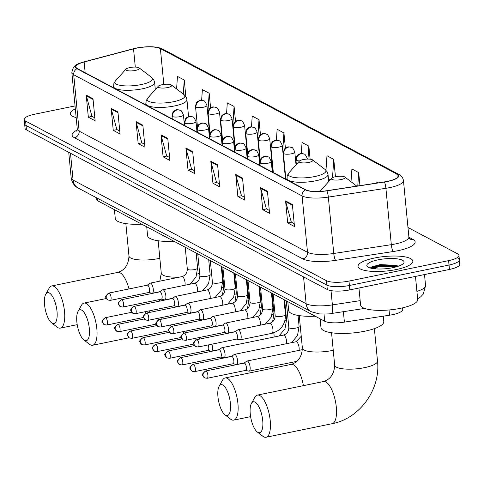 <?xml version="1.0" encoding="UTF-8"?>
<svg xmlns="http://www.w3.org/2000/svg" width="484" height="484" viewBox="0 0 484 484"><rect width="100%" height="100%" fill="white"/><g stroke="black" fill="none" stroke-linecap="round" stroke-linejoin="round"><path stroke-width="0.73" d="M402.561 307.854L402.712 309.451A17.212 4.568 174.5 0 1 389.541 315.211L344.396 322.12A17.212 4.568 174.5 0 1 324.704 321.237L97.756 200.836A17.212 4.568 174.5 0 1 96.358 199.257L96.201 197.611M377.217 267.761A22.948 6.092 -5.5 0 0 373.454 268.656M75.05 105.929L34.533 114.242A17.212 4.568 -5.5 0 0 24.2 119.5L25.047 128.308A17.212 4.568 -5.5 0 0 26.451 129.887L327.299 289.505A17.212 4.568 -5.5 0 0 349.829 289.886L449.467 269.443A17.212 4.568 -5.5 0 0 459.8 264.185L459.376 259.781A17.212 4.568 -5.5 0 0 457.979 258.208M24.623 123.904A17.212 4.568 -5.5 0 0 26.021 125.483L326.875 285.1A17.212 4.568 -5.5 0 0 349.406 285.481L449.043 265.038A17.212 4.568 -5.5 0 0 459.376 259.781A17.212 4.568 -5.5 0 1 449.043 265.038L349.406 285.481A17.212 4.568 -5.5 0 1 326.875 285.1L26.021 125.483A17.212 4.568 -5.5 0 1 24.623 123.904M75.335 108.876A27.54 7.314 -5.5 0 0 70.307 113.752A27.54 7.314 -5.5 0 0 76.176 117.588A27.54 7.314 -5.5 0 1 70.307 113.752A27.54 7.314 -5.5 0 1 75.335 108.876M374.555 257.996A27.54 7.314 -5.5 0 0 358.021 266.4A27.54 7.314 -5.5 0 0 396.305 269.534A27.54 7.314 -5.5 0 0 412.846 261.124A27.54 7.314 -5.5 0 0 374.555 257.996A27.54 7.314 -5.5 0 0 358.021 266.4A27.54 7.314 -5.5 0 0 396.305 269.534A27.54 7.314 -5.5 0 0 412.846 261.124A27.54 7.314 -5.5 0 0 374.555 257.996M136.349 48.194A18.356 4.876 174.5 0 1 160.379 48.6L396.892 174.083A18.356 4.876 174.5 0 1 398.38 175.765A18.356 4.876 174.5 0 1 384.332 181.911L326.773 190.726A18.356 4.876 174.5 0 1 305.767 189.782L77.404 68.619A18.356 4.876 174.5 0 1 75.909 66.937A18.356 4.876 174.5 0 1 84.131 61.988L133.542 48.854A18.356 4.876 174.5 0 1 136.349 48.194M136.984 47.94L136.155 48.104A18.816 4.997 -5.5 0 0 133.294 48.775L83.877 61.91A18.816 4.997 -5.5 0 0 76.98 68.71L305.344 189.867A18.816 4.997 -5.5 0 0 326.875 190.835L384.441 182.02A18.816 4.997 -5.5 0 0 397.31 173.998L160.797 48.515A18.816 4.997 -5.5 0 0 149.302 46.754A18.816 4.997 -5.5 0 0 136.984 47.94A18.816 4.997 -5.5 0 0 136.167 48.104L133.209 48.793A5.735 2.922 75.1 0 1 133.294 48.775M371.276 268.16A22.948 6.092 174.5 0 1 377.115 266.66A22.948 6.092 174.5 0 1 391.931 265.032M24.2 119.5A17.212 4.568 -5.5 0 0 25.598 121.079L326.452 280.696A17.212 4.568 -5.5 0 0 348.982 281.077L448.614 260.634A17.212 4.568 -5.5 0 0 458.953 255.377A17.212 4.568 -5.5 0 0 457.549 253.804L407.976 227.498M242.526 178.076L244.65 200.098L237.856 196.492L235.732 174.464L242.526 178.076M267.446 191.295L269.57 213.317L262.776 209.711L260.652 187.689L267.446 191.295M292.372 204.514L294.49 226.536L287.696 222.93L285.572 200.908L292.372 204.514M167.767 138.406L169.89 160.428L163.096 156.822L160.972 134.8L167.767 138.406M142.847 125.187L144.97 147.209L138.176 143.603L136.052 121.581L142.847 125.187M117.927 111.967L120.05 133.989L113.256 130.384L111.132 108.362L117.927 111.967M93.007 98.742L95.13 120.764L88.336 117.158L86.212 95.136L93.007 98.742M217.606 164.85L219.73 186.872L212.936 183.267L210.812 161.245L217.606 164.85M192.686 151.631L194.81 173.653L188.016 170.047L185.892 148.025L192.686 151.631M335.448 176.727L333.772 159.351L326.978 155.745L325.974 170.235M359.951 185.644L358.692 172.576L351.898 168.97L351.015 181.73M378.095 182.867L376.818 182.19L376.758 183.073M260.465 134.77L259.013 119.687L252.218 116.081L251.468 126.905M235.526 121.333L234.093 106.468L227.298 102.862L226.554 113.595M210.588 107.902L209.173 93.249L202.379 89.643L201.64 100.285M185.85 96.576L184.253 80.023L177.459 76.418L176.587 88.953M310.111 159.169L308.852 146.132L302.058 142.526L301.296 153.549M285.409 148.213L283.933 132.912L277.138 129.307L276.382 140.227M188.016 170.047L191.773 169.273M194.532 170.737L191.616 169.194L186.031 148.776A4.592 4.108 -62.1 0 1 185.892 148.025M212.936 183.267L216.693 182.498M219.452 183.956L216.536 182.414L210.951 161.995A4.592 4.108 -62.1 0 1 210.812 161.245M88.336 117.158L92.093 116.39M94.852 117.854L91.936 116.305L86.352 95.892A4.592 4.108 -62.1 0 1 86.212 95.136M113.256 130.384L117.013 129.609M119.772 131.073L116.856 129.53L111.272 109.112A4.592 4.108 -62.1 0 1 111.132 108.362M138.176 143.603L141.933 142.834M144.692 144.292L141.776 142.75L136.192 122.331A4.592 4.108 -62.1 0 1 136.052 121.581M163.096 156.822L166.853 156.054M169.612 157.518L166.696 155.969L161.112 135.556A4.592 4.108 -62.1 0 1 160.972 134.8M287.696 222.93L291.453 222.162M294.212 223.62L291.295 222.077L285.711 201.659A4.592 4.108 -62.1 0 1 285.572 200.908M262.776 209.711L266.533 208.937M269.292 210.401L266.375 208.858L260.791 188.439A4.592 4.108 -62.1 0 1 260.652 187.689M237.856 196.492L241.613 195.718M244.372 197.182L241.456 195.633L235.871 175.22A4.592 4.108 -62.1 0 1 235.732 174.464M283.933 132.912L282.723 150.385M283.146 154.771L283.527 154.765M259.013 119.687L257.73 138.206M258.057 141.552L258.438 141.546M234.093 106.468L232.737 126.022M232.961 128.333L233.342 128.327M209.173 93.249L207.751 113.837M207.872 115.113L208.253 115.107M184.253 80.023L183.285 94.053M308.852 146.132L307.957 159.067M330.058 180.06L328.473 179.219M333.772 159.351L332.508 177.67M358.692 172.576L357.767 185.977M52.242 323.251A15.778 5.675 -101.6 0 0 57.015 311.418A15.778 5.675 -101.6 0 0 49.326 292.971A15.778 5.675 -101.6 0 0 45.72 294.29A15.778 5.675 -101.6 0 0 45.23 309.252A15.778 5.675 -101.6 0 0 51.57 322.81A15.778 5.675 -101.6 0 0 52.242 323.251M45.72 294.29L49.12 288.186A21.514 7.738 78.4 0 1 51.703 285.959A21.514 7.738 78.4 0 1 54.039 286.389A21.514 7.738 78.4 0 1 64.148 308.526A21.514 7.738 78.4 0 1 60.355 328.11A21.514 7.738 78.4 0 1 58.02 327.68A21.514 7.738 78.4 0 1 57.1 327.081L51.57 322.81M135.296 70.446A6.885 1.827 -5.5 0 0 139.114 67.869A6.885 1.827 -5.5 0 0 129.857 67.566A6.885 1.827 -5.5 0 0 125.937 69.139A6.885 1.827 -5.5 0 0 128.115 70.797A6.885 1.827 -5.5 0 0 135.296 70.446M114.418 209.675L115.271 218.478A31.551 8.379 -5.5 0 0 141.806 224.201M84.549 340.391A15.778 5.675 -101.6 0 0 89.322 328.557A15.778 5.675 -101.6 0 0 81.633 310.111A15.778 5.675 -101.6 0 0 78.021 311.43A15.778 5.675 -101.6 0 0 77.531 326.391A15.778 5.675 -101.6 0 0 83.877 339.95A15.778 5.675 -101.6 0 0 84.549 340.391M78.021 311.43L81.427 305.325A21.514 7.738 78.4 0 1 84.01 303.099A21.514 7.738 78.4 0 1 86.346 303.529A21.514 7.738 78.4 0 1 96.455 325.665A21.514 7.738 78.4 0 1 92.656 345.249A21.514 7.738 78.4 0 1 90.32 344.82A21.514 7.738 78.4 0 1 89.401 344.221L83.877 339.95M167.597 87.586A6.885 1.827 -5.5 0 0 171.421 85.009A6.885 1.827 -5.5 0 0 162.164 84.706A6.885 1.827 -5.5 0 0 158.244 86.279A6.885 1.827 -5.5 0 0 160.422 87.937A6.885 1.827 -5.5 0 0 167.597 87.586M146.725 226.814L147.572 235.617A31.551 8.379 -5.5 0 0 174.113 241.341M225.641 415.248A15.778 5.675 -101.6 0 0 230.414 403.414A15.778 5.675 -101.6 0 0 222.725 384.968A15.778 5.675 -101.6 0 0 219.113 386.286A15.778 5.675 -101.6 0 0 218.623 401.248A15.778 5.675 -101.6 0 0 224.969 414.806A15.778 5.675 -101.6 0 0 225.641 415.248M219.113 386.286L222.519 380.182A21.514 7.738 78.4 0 1 225.102 377.956A21.514 7.738 78.4 0 1 227.438 378.385A21.514 7.738 78.4 0 1 237.547 400.522A21.514 7.738 78.4 0 1 233.748 420.106A21.514 7.738 78.4 0 1 231.412 419.676A21.514 7.738 78.4 0 1 230.499 419.077L224.969 414.806M308.689 162.449A6.885 1.827 -5.5 0 0 312.513 159.865A6.885 1.827 -5.5 0 0 303.256 159.563A6.885 1.827 -5.5 0 0 299.336 161.136A6.885 1.827 -5.5 0 0 301.514 162.799A6.885 1.827 -5.5 0 0 308.689 162.449M287.817 301.671L288.664 310.474A31.551 8.379 -5.5 0 0 315.205 316.197M257.948 432.387A15.778 5.675 -101.6 0 0 262.721 420.554A15.778 5.675 -101.6 0 0 255.032 402.107A15.778 5.675 -101.6 0 0 251.42 403.426A15.778 5.675 -101.6 0 0 250.93 418.388A15.778 5.675 -101.6 0 0 257.27 431.946A15.778 5.675 -101.6 0 0 257.948 432.387M251.42 403.426L254.82 397.322A21.514 7.738 78.4 0 1 257.409 395.095A21.514 7.738 78.4 0 1 259.745 395.525A21.514 7.738 78.4 0 1 269.854 417.662A21.514 7.738 78.4 0 1 266.055 437.246A21.514 7.738 78.4 0 1 263.719 436.816A21.514 7.738 78.4 0 1 262.8 436.217L257.27 431.946M340.996 179.588A6.885 1.827 -5.5 0 0 344.82 177.005A6.885 1.827 -5.5 0 0 335.557 176.702A6.885 1.827 -5.5 0 0 331.643 178.275A6.885 1.827 -5.5 0 0 333.821 179.939A6.885 1.827 -5.5 0 0 340.996 179.588M320.124 318.811L320.971 327.614A31.551 8.379 -5.5 0 0 364.839 331.201A31.551 8.379 -5.5 0 0 383.788 321.564L383.267 316.173M149.483 312.44A5.161 1.857 -101.6 0 0 149.078 310.903M145.847 313.251A3.727 1.343 -101.6 0 0 145.388 311.66M162.037 319.095A5.161 1.857 -101.6 0 0 161.626 317.564M158.395 319.912A3.727 1.343 -101.6 0 0 157.941 318.321M174.585 325.756A5.161 1.857 -101.6 0 0 174.179 324.219M170.949 326.573A3.727 1.343 -101.6 0 0 170.489 324.976M187.139 332.417A5.161 1.857 -101.6 0 0 186.727 330.881M183.496 333.228A3.727 1.343 -101.6 0 0 183.043 331.637M199.686 339.072A5.161 1.857 -101.6 0 0 199.281 337.536M196.05 339.889A3.727 1.343 -101.6 0 0 195.59 338.298M210.897 351.069A5.161 1.857 -101.6 0 0 211.151 351.166A5.161 1.857 -101.6 0 0 211.46 351.172A5.161 1.857 -101.6 0 0 212.458 347.197A5.161 1.857 -101.6 0 0 211.829 344.197M207.805 350.41A3.727 1.343 -101.6 0 0 208.023 350.416A3.727 1.343 -101.6 0 0 208.749 347.542A3.727 1.343 -101.6 0 0 208.144 344.953M223.451 357.73A5.161 1.857 -101.6 0 0 223.705 357.827A5.161 1.857 -101.6 0 0 224.007 357.833A5.161 1.857 -101.6 0 0 225.012 353.858A5.161 1.857 -101.6 0 0 222.495 347.821A5.161 1.857 -101.6 0 0 221.932 347.718A5.161 1.857 -101.6 0 0 221.654 347.845L218.968 349.787M220.353 357.071A3.727 1.343 -101.6 0 0 220.577 357.071A3.727 1.343 -101.6 0 0 221.297 354.203A3.727 1.343 -101.6 0 0 219.482 349.841A3.727 1.343 -101.6 0 0 219.077 349.769L180.586 357.664C175.438 362.147 177.265 361.046 179.588 364.609A3.727 3.334 117.9 0 1 177.924 362.014A3.727 3.334 -62.1 0 1 180.992 357.736A3.727 1.343 -101.6 0 0 180.586 357.664M235.998 364.385A5.161 1.857 -101.6 0 0 236.252 364.488A5.161 1.857 -101.6 0 0 236.561 364.494A5.161 1.857 -101.6 0 0 237.559 360.513A5.161 1.857 -101.6 0 0 235.049 354.476A5.161 1.857 -101.6 0 0 234.486 354.373A5.161 1.857 -101.6 0 0 234.208 354.5L231.521 356.448M232.907 363.726A3.727 1.343 -101.6 0 0 233.125 363.732A3.727 1.343 -101.6 0 0 233.851 360.858A3.727 1.343 -101.6 0 0 232.03 356.502A3.727 1.343 -101.6 0 0 231.63 356.424L193.134 364.325C187.986 368.808 189.819 367.701 192.136 371.27A3.727 3.334 117.9 0 1 190.478 368.675A3.727 3.334 -62.1 0 1 193.539 364.398A3.727 1.343 -101.6 0 0 193.134 364.325M248.552 371.046A5.161 1.857 -101.6 0 0 248.806 371.143A5.161 1.857 -101.6 0 0 249.109 371.149A5.161 1.857 -101.6 0 0 250.113 367.174A5.161 1.857 -101.6 0 0 247.596 361.137A5.161 1.857 -101.6 0 0 247.034 361.034A5.161 1.857 -101.6 0 0 246.755 361.161L244.069 363.109M245.455 370.387A3.727 1.343 -101.6 0 0 245.678 370.393A3.727 1.343 -101.6 0 0 246.398 367.519A3.727 1.343 -101.6 0 0 244.583 363.157A3.727 1.343 -101.6 0 0 244.178 363.085L205.688 370.98C200.539 375.463 202.366 374.362 204.69 377.925A3.727 3.334 117.9 0 1 203.026 375.336A3.727 3.334 -62.1 0 1 206.093 371.059A3.727 1.343 -101.6 0 0 205.688 370.98M148.745 292.505L151.982 293.237A5.161 1.857 -101.6 0 0 152.291 293.243A5.161 1.857 -101.6 0 0 153.289 289.263A5.161 1.857 -101.6 0 0 150.215 283.128A5.161 1.857 -101.6 0 0 149.937 283.249L147.251 285.197M148.636 292.475A3.727 1.343 -101.6 0 0 148.854 292.481A3.727 1.343 -101.6 0 0 149.58 289.607A3.727 1.343 -101.6 0 0 147.759 285.251A3.727 1.343 -101.6 0 0 147.354 285.173L108.864 293.074C103.715 297.557 105.542 296.456 107.865 300.019A3.727 3.334 117.9 0 1 106.208 297.424A3.727 3.334 -62.1 0 1 109.269 293.147A3.727 1.343 -101.6 0 0 108.864 293.074M161.299 299.16L164.536 299.892A5.161 1.857 -101.6 0 0 164.838 299.899A5.161 1.857 -101.6 0 0 165.843 295.924A5.161 1.857 -101.6 0 0 162.763 289.783A5.161 1.857 -101.6 0 0 162.485 289.91L159.799 291.858M161.184 299.136A3.727 1.343 -101.6 0 0 161.402 299.142A3.727 1.343 -101.6 0 0 162.128 296.268A3.727 1.343 -101.6 0 0 160.313 291.906A3.727 1.343 -101.6 0 0 159.908 291.834L121.417 299.729C116.263 304.212 118.096 303.111 120.419 306.681A3.727 3.334 117.9 0 1 118.755 304.085A3.727 3.334 -62.1 0 1 121.817 299.808A3.727 1.343 -101.6 0 0 121.417 299.729M173.847 305.821L177.083 306.553A5.161 1.857 -101.6 0 0 177.392 306.56A5.161 1.857 -101.6 0 0 178.39 302.585A5.161 1.857 -101.6 0 0 175.317 296.444A5.161 1.857 -101.6 0 0 175.039 296.571L172.352 298.513M173.732 305.797A3.727 1.343 -101.6 0 0 173.956 305.797A3.727 1.343 -101.6 0 0 174.676 302.93A3.727 1.343 -101.6 0 0 172.861 298.567A3.727 1.343 -101.6 0 0 172.455 298.495L133.965 306.39C128.817 310.873 130.644 309.772 132.967 313.336A3.727 3.334 117.9 0 1 131.309 310.74A3.727 3.334 -62.1 0 1 134.37 306.463A3.727 1.343 -101.6 0 0 133.965 306.39M186.401 312.483L189.637 313.215A5.161 1.857 -101.6 0 0 189.94 313.215A5.161 1.857 -101.6 0 0 190.944 309.24A5.161 1.857 -101.6 0 0 187.865 303.099A5.161 1.857 -101.6 0 0 187.586 303.226L184.9 305.174M186.286 312.452A3.727 1.343 -101.6 0 0 186.503 312.458A3.727 1.343 -101.6 0 0 187.229 309.585A3.727 1.343 -101.6 0 0 185.414 305.229A3.727 1.343 -101.6 0 0 185.009 305.15L146.519 313.051C141.364 317.534 143.197 316.427 145.521 319.997A3.727 3.334 117.9 0 1 143.857 317.401A3.727 3.334 -62.1 0 1 146.918 313.124A3.727 1.343 -101.6 0 0 146.519 313.051M198.948 319.137L202.185 319.87A5.161 1.857 -101.6 0 0 202.493 319.876A5.161 1.857 -101.6 0 0 203.492 315.901A5.161 1.857 -101.6 0 0 200.418 309.76A5.161 1.857 -101.6 0 0 200.14 309.887L197.454 311.835M198.833 319.113A3.727 1.343 -101.6 0 0 199.057 319.119A3.727 1.343 -101.6 0 0 199.777 316.246A3.727 1.343 -101.6 0 0 197.962 311.884A3.727 1.343 -101.6 0 0 197.557 311.811L159.067 319.706C153.918 324.189 155.745 323.088 158.068 326.652A3.727 3.334 117.9 0 1 156.405 324.062A3.727 3.334 -62.1 0 1 159.472 319.779A3.727 1.343 -101.6 0 0 159.067 319.706M211.502 325.799L214.739 326.531A5.161 1.857 -101.6 0 0 215.041 326.537A5.161 1.857 -101.6 0 0 216.046 322.562A5.161 1.857 -101.6 0 0 212.966 316.421A5.161 1.857 -101.6 0 0 212.688 316.542L210.002 318.49M211.387 325.774A3.727 1.343 -101.6 0 0 211.605 325.774A3.727 1.343 -101.6 0 0 212.331 322.907A3.727 1.343 -101.6 0 0 210.516 318.545A3.727 1.343 -101.6 0 0 210.11 318.472L171.62 326.367C166.466 330.85 168.299 329.749 170.622 333.313A3.727 3.334 117.9 0 1 168.958 330.717A3.727 3.334 -62.1 0 1 172.02 326.44A3.727 1.343 -101.6 0 0 171.62 326.367M224.05 332.454L227.286 333.186A5.161 1.857 -101.6 0 0 227.595 333.192A5.161 1.857 -101.6 0 0 228.593 329.217A5.161 1.857 -101.6 0 0 225.52 323.076A5.161 1.857 -101.6 0 0 225.242 323.203L222.555 325.151M223.935 332.429A3.727 1.343 -101.6 0 0 224.159 332.435A3.727 1.343 -101.6 0 0 224.878 329.562A3.727 1.343 -101.6 0 0 223.063 325.206A3.727 1.343 -101.6 0 0 222.658 325.127L184.168 333.022C179.019 337.511 180.847 336.404 183.17 339.974A3.727 3.334 117.9 0 1 181.506 337.378A3.727 3.334 -62.1 0 1 184.573 333.101A3.727 1.343 -101.6 0 0 184.168 333.022M236.603 339.115L239.84 339.847A5.161 1.857 -101.6 0 0 240.143 339.853A5.161 1.857 -101.6 0 0 241.147 335.878A5.161 1.857 -101.6 0 0 238.067 329.737A5.161 1.857 -101.6 0 0 237.789 329.864L235.103 331.806M236.488 339.09A3.727 1.343 -101.6 0 0 236.706 339.09A3.727 1.343 -101.6 0 0 237.432 336.223A3.727 1.343 -101.6 0 0 235.617 331.861A3.727 1.343 -101.6 0 0 235.212 331.788L196.716 339.683C191.567 344.166 193.4 343.065 195.718 346.629A3.727 3.334 117.9 0 1 194.06 344.033A3.727 3.334 -62.1 0 1 197.121 339.756A3.727 1.343 -101.6 0 0 196.716 339.683M358.953 288.01L360.592 305.053A28.683 7.617 -5.5 0 0 400.468 308.314A28.683 7.617 -5.5 0 0 417.698 299.554L415.466 276.418M378.046 259.841A18.701 4.967 -5.5 0 0 367.665 266.847A18.701 4.967 -5.5 0 0 392.82 267.682A18.701 4.967 -5.5 0 0 403.462 263.399A18.701 4.967 -5.5 0 0 397.546 258.892A18.701 4.967 -5.5 0 0 378.046 259.841M396.614 265.377L380.025 264.597L371.416 267.011L370.369 268.045M371.113 268.233L379.335 266.254L397.055 266.617M370.823 267.452L379.25 265.377L396.087 265.571L397.806 265.946M97.514 198.313L97.756 200.836M324.014 314.11L324.704 321.237M343.386 311.678L344.396 322.12M389.033 309.96L389.541 315.211M26.451 129.887L25.598 121.079M449.467 269.443L448.614 260.634M349.829 289.886L348.982 281.077M327.299 289.505L326.452 280.696M78.184 188.052A11.477 10.261 -62.1 0 1 73.072 180.066L306.13 303.716A22.948 6.092 -5.5 0 0 332.387 304.896A11.477 2.281 81.3 0 1 331.479 313.499C330.578 313.953 326.5 314.092 319.24 313.91L311.236 311.702L78.184 188.052C77.029 187.538 72.382 185.051 71.202 177.967A22.948 6.092 -5.5 0 0 73.072 180.066L70.489 153.253M416.906 291.368A22.948 6.092 -5.5 0 0 425.569 285.639L424.504 274.561M360.169 300.643L332.387 304.896L331.014 290.624M311.236 311.702A11.477 10.261 -62.1 0 1 306.13 303.716L303.547 276.902M160.379 48.6L163.828 84.428M408.926 237.263L412.798 239.314A5.735 5.13 -62.1 0 1 409.754 238.969M412.798 239.314A28.683 7.617 174.5 0 1 397.902 250.706A28.683 7.617 174.5 0 1 393.177 251.547L335.618 260.356A28.683 7.617 174.5 0 1 302.796 258.886L74.427 137.722A28.683 7.617 174.5 0 1 77.234 130.057M384.441 182.02A5.735 1.143 81.3 0 1 385.899 188.294L391.326 244.668A22.948 6.092 -5.5 0 0 395.107 243.996A22.948 6.092 -5.5 0 0 408.889 236.991L409.579 238.878M133.124 48.817A5.735 2.922 75.1 0 1 133.209 48.793L83.793 61.928A5.735 2.922 75.1 0 1 83.877 61.91M305.344 189.867A5.735 5.13 117.9 0 0 302.077 195.929L73.713 74.766A5.735 5.13 -62.1 0 1 76.98 68.71M326.875 190.835A5.735 1.143 81.3 0 1 328.34 197.103A22.948 6.092 174.5 0 1 302.077 195.929L307.509 252.303A22.948 6.092 -5.5 0 0 333.766 253.483L391.326 244.668A5.735 1.143 -98.7 0 0 393.177 251.547M83.702 61.958A5.735 2.922 75.1 0 1 83.793 61.928C79.388 64.015 73.441 62.98 71.85 72.66L77.277 129.04A22.948 6.092 -5.5 0 0 79.146 131.146L307.509 252.303A5.735 5.13 -62.1 0 1 302.796 258.886M74.427 137.722A5.735 5.13 -62.1 0 0 79.146 131.146L73.713 74.766A22.948 6.092 174.5 0 1 71.85 72.66M397.31 173.998A5.735 5.13 -62.1 0 1 399.04 174.518C401.454 175.662 402.93 177.688 403.462 180.611A22.948 6.092 174.5 0 1 385.899 188.294L328.34 197.103L333.766 253.483A5.735 1.143 -98.7 0 0 335.618 260.356M149.302 46.754C154.868 46.682 159.272 47.444 162.527 49.035A5.735 5.13 117.9 0 0 160.797 48.515M396.892 174.083L397.237 177.707M285.324 173.405L284.919 173.187M272.77 166.744L272.371 166.532M260.192 160.071L259.817 159.871M247.645 153.41L247.27 153.21M235.091 146.755L234.716 146.555M222.543 140.094L222.168 139.894M209.989 133.433L209.614 133.239M197.442 126.778L196.431 126.239M133.542 48.854L135.296 67.076M84.131 61.988L85.166 72.739M192.759 152.345L186.031 148.776M167.839 139.126L161.112 135.556M142.919 125.9L136.192 122.331M117.999 112.681L111.272 109.112M93.079 99.462L86.352 95.892M217.679 165.564L210.951 161.995M242.599 178.79L235.871 175.22M267.519 192.009L260.791 188.439M292.439 205.228L285.711 201.659M128.992 288.942A21.514 7.738 -101.6 0 0 120.117 272.837A21.514 7.738 -101.6 0 0 117.781 272.407C124.763 270.253 128.49 264.802 128.974 256.054A21.514 5.711 174.5 0 0 130.722 258.026A21.514 5.711 174.5 0 0 158.885 258.498A21.514 5.711 174.5 0 0 159.841 258.293M113.643 87.846L113.807 83.738L115.404 80.973A18.973 5.04 -5.5 0 0 121.405 85.547A18.973 5.04 -5.5 0 0 141.183 84.585A18.973 5.04 -5.5 0 0 151.716 77.476L139.114 67.869M113.51 86.479A20.655 5.487 -5.5 0 0 142.223 88.826A20.655 5.487 -5.5 0 0 154.626 82.522L153.809 79.884L151.716 77.476M179.667 277.084A21.514 5.711 174.5 0 1 163.029 275.166A21.514 5.711 174.5 0 1 161.275 273.194L159.811 281.156M159.75 301.102A21.514 7.738 -101.6 0 0 159.169 299.596M199.626 273.133A21.514 5.711 174.5 0 1 197.085 274.095M145.944 104.986L146.107 100.878L147.711 98.113A18.973 5.04 -5.5 0 0 153.706 102.687A18.973 5.04 -5.5 0 0 173.49 101.725A18.973 5.04 -5.5 0 0 184.017 94.616L171.421 85.009M145.817 103.618A20.655 5.487 -5.5 0 0 174.53 105.966A20.655 5.487 -5.5 0 0 186.933 99.662L186.116 97.024L184.017 94.616M303.407 385.663A21.514 7.738 -101.6 0 0 293.516 364.833A21.514 7.738 -101.6 0 0 291.18 364.404C298.156 362.25 301.889 356.799 302.373 348.05A21.514 5.711 174.5 0 0 304.121 350.023A21.514 5.711 174.5 0 0 332.278 350.495A21.514 5.711 174.5 0 0 333.24 350.295M287.036 179.842L287.2 175.734L288.803 172.969A18.973 5.04 -5.5 0 0 294.798 177.549A18.973 5.04 -5.5 0 0 314.582 176.581A18.973 5.04 -5.5 0 0 325.109 169.473L312.513 159.865M286.909 178.475A20.655 5.487 -5.5 0 0 315.622 180.822A20.655 5.487 -5.5 0 0 328.025 174.518L327.208 171.881L325.109 169.473M325.817 381.973A21.514 7.738 -101.6 0 0 323.481 381.543C330.463 379.389 334.196 373.938 334.674 365.19A21.514 5.711 174.5 0 0 336.422 367.162A21.514 5.711 174.5 0 0 364.585 367.634A21.514 5.711 174.5 0 0 377.502 361.07C380.787 389.257 359.763 418.587 332.133 423.694A21.514 7.738 -101.6 0 0 335.926 404.11A21.514 7.738 -101.6 0 0 325.817 381.973M320.16 191.404L321.11 190.109A18.973 5.04 -5.5 0 0 320.505 191.386M197.46 126.717L195.518 106.559C196.335 100.938 197.902 101.791 197.781 101.428L199.674 100.484C200.001 100.067 201.411 100.218 203.921 100.938A5.735 5.13 117.9 0 0 200.703 100.503A5.735 5.13 -62.1 0 0 195.99 107.085A5.735 1.525 -5.5 0 0 203.498 107.212A5.735 1.525 -5.5 0 0 206.94 105.458L209.729 134.395M195.518 106.559A5.735 1.525 -5.5 0 0 195.99 107.085M105.687 317.782A3.727 1.343 -101.6 0 0 105.282 317.71C100.134 322.193 101.961 321.092 104.284 324.655A3.727 3.334 117.9 0 1 102.62 322.066A3.727 3.334 -62.1 0 1 105.687 317.782A3.727 1.343 -101.6 0 1 107.442 321.624A3.727 1.343 -101.6 0 1 106.782 325.018L143.615 317.462M222.096 287.75A5.161 1.373 -5.5 0 0 223.802 286.534L221.89 266.69M210.014 133.378L208.072 113.214C208.888 107.593 210.455 108.446 210.328 108.083L212.228 107.145C212.549 106.722 213.964 106.873 216.469 107.599A5.735 5.13 117.9 0 0 213.25 107.164A5.735 5.13 -62.1 0 0 208.537 113.74A5.735 1.525 -5.5 0 0 216.046 113.867A5.735 1.525 -5.5 0 0 219.494 112.119L222.277 141.056M208.072 113.214A5.735 1.525 -5.5 0 0 208.537 113.74M118.235 324.443A3.727 1.343 -101.6 0 0 117.83 324.371C112.681 328.854 114.514 327.753 116.832 331.316A3.727 3.334 117.9 0 1 115.174 328.721A3.727 3.334 -62.1 0 1 118.235 324.443A3.727 1.343 -101.6 0 1 119.99 328.279A3.727 1.343 -101.6 0 1 119.33 331.673L156.163 324.117M234.643 294.405A5.161 1.373 -5.5 0 0 236.349 293.195L234.444 273.351M222.561 140.039L220.619 119.875C221.436 114.254 223.003 115.107 222.882 114.744L224.776 113.8C225.102 113.383 226.512 113.534 229.023 114.254A5.735 5.13 117.9 0 0 225.804 113.819A5.735 5.13 -62.1 0 0 221.085 120.401A5.735 1.525 -5.5 0 0 228.599 120.528A5.735 1.525 -5.5 0 0 232.042 118.774L234.831 147.711M220.619 119.875A5.735 1.525 -5.5 0 0 221.085 120.401M130.789 331.104A3.727 1.343 -101.6 0 0 130.384 331.026C125.235 335.515 127.062 334.408 129.385 337.977A3.727 3.334 117.9 0 1 127.722 335.382A3.727 3.334 -62.1 0 1 130.789 331.104A3.727 1.343 -101.6 0 1 132.537 334.94A3.727 1.343 -101.6 0 1 131.884 338.334L168.716 330.778M247.197 301.066A5.161 1.373 -5.5 0 0 248.903 299.85L246.991 280.012M235.115 146.694L233.173 126.536C233.99 120.915 235.557 121.762 235.43 121.399L237.329 120.462C237.65 120.044 239.066 120.195 241.57 120.915A5.735 5.13 117.9 0 0 238.352 120.48A5.735 5.13 -62.1 0 0 233.639 127.062A5.735 1.525 -5.5 0 0 241.147 127.183A5.735 1.525 -5.5 0 0 244.595 125.435L247.378 154.372M233.173 126.536A5.735 1.525 -5.5 0 0 233.639 127.062M143.337 337.759A3.727 1.343 -101.6 0 0 142.931 337.687C137.783 342.17 139.616 341.069 141.933 344.632A3.727 3.334 117.9 0 1 140.275 342.037A3.727 3.334 -62.1 0 1 143.337 337.759A3.727 1.343 -101.6 0 1 145.091 341.601A3.727 1.343 -101.6 0 1 144.432 344.995L181.264 337.439M259.745 307.721A5.161 1.373 -5.5 0 0 261.451 306.511L259.545 286.667M247.663 153.355L245.721 133.191C246.537 127.57 248.104 128.423 247.983 128.06L249.877 127.123C250.204 126.699 251.613 126.85 254.124 127.576A5.735 5.13 117.9 0 0 250.906 127.135A5.735 5.13 -62.1 0 0 246.187 133.717A5.735 1.525 -5.5 0 0 253.701 133.844A5.735 1.525 -5.5 0 0 257.143 132.096L259.932 161.033M245.721 133.191A5.735 1.525 -5.5 0 0 246.187 133.717M155.89 344.42A3.727 1.343 -101.6 0 0 155.485 344.348C150.336 348.831 152.164 347.73 154.487 351.293A3.727 3.334 117.9 0 1 152.823 348.698A3.727 3.334 -62.1 0 1 155.89 344.42A3.727 1.343 -101.6 0 1 157.639 348.256A3.727 1.343 -101.6 0 1 156.985 351.65L193.818 344.094M272.298 314.382A5.161 1.373 -5.5 0 0 274.004 313.172L272.093 293.328M260.217 160.01L258.274 139.852C259.091 134.231 260.658 135.084 260.531 134.721L262.431 133.778C262.752 133.36 264.167 133.511 266.672 134.231A5.735 5.13 117.9 0 0 263.453 133.796A5.735 5.13 -62.1 0 0 258.74 140.378A5.735 1.525 -5.5 0 0 266.248 140.505A5.735 1.525 -5.5 0 0 269.697 138.751L272.928 172.358M258.274 139.852A5.735 1.525 -5.5 0 0 258.74 140.378M168.438 351.081A3.727 1.343 -101.6 0 0 168.033 351.003C162.884 355.486 164.717 354.385 167.034 357.954A3.727 3.334 117.9 0 1 165.377 355.359A3.727 3.334 -62.1 0 1 168.438 351.081A3.727 1.343 -101.6 0 1 170.193 354.917A3.727 1.343 -101.6 0 1 169.533 358.311L208.023 350.416M284.846 321.043A5.161 1.373 -5.5 0 0 286.552 319.827L284.64 299.989M273.968 337.046A5.161 1.857 -101.6 0 0 273.744 332.841M273.333 172.576L270.822 146.513C271.639 140.892 273.206 141.739 273.085 141.376L274.979 140.439C275.299 140.021 276.715 140.172 279.226 140.892A5.735 5.13 117.9 0 0 276.007 140.457A5.735 5.13 -62.1 0 0 271.288 147.033A5.735 1.525 -5.5 0 0 278.802 147.16A5.735 1.525 -5.5 0 0 282.245 145.412L285.481 179.019M270.822 146.513A5.735 1.525 -5.5 0 0 271.288 147.033M286.262 300.842L288.827 327.474A5.161 1.373 -5.5 0 0 289.129 327.88A5.161 1.373 -5.5 0 0 296.002 328.061A5.161 1.373 -5.5 0 0 299.106 326.488L298.041 315.423M286.516 343.7A5.161 1.857 -101.6 0 0 286.092 338.697A5.161 1.857 -101.6 0 0 284.06 335.188A5.161 1.857 -101.6 0 0 283.933 335.134A5.161 1.857 -101.6 0 0 283.497 335.085L221.932 347.718M220.577 357.071L182.087 364.972A3.727 1.343 -101.6 0 0 182.74 361.572A3.727 1.343 -101.6 0 0 180.992 357.736M285.887 179.231L283.376 153.168C284.193 147.547 285.76 148.4 285.633 148.037L287.532 147.1C287.853 146.676 289.269 146.827 291.773 147.553A5.735 5.13 117.9 0 0 288.555 147.112A5.735 5.13 -62.1 0 0 283.842 153.694A5.735 1.525 -5.5 0 0 291.35 153.821A5.735 1.525 -5.5 0 0 294.798 152.067L296.026 164.856M283.376 153.168A5.735 1.525 -5.5 0 0 283.842 153.694M299.07 350.362A5.161 1.857 -101.6 0 0 298.64 345.358A5.161 1.857 -101.6 0 0 296.613 341.849A5.161 1.857 -101.6 0 0 296.486 341.789A5.161 1.857 -101.6 0 0 296.051 341.746L234.486 354.373M233.125 363.732L194.635 371.627A3.727 1.343 -101.6 0 0 195.294 368.233A3.727 1.343 -101.6 0 0 193.539 364.398M296.371 164.469L295.924 159.829C296.74 154.208 298.307 155.061 298.18 154.698L300.08 153.755C300.401 153.337 301.816 153.488 304.327 154.208A5.735 5.13 117.9 0 0 301.108 153.773A5.735 5.13 -62.1 0 0 296.389 160.355A5.735 1.525 -5.5 0 0 299.608 160.888M295.924 159.829A5.735 1.525 -5.5 0 0 296.389 160.355M307.231 159.085A5.735 1.525 -5.5 0 0 307.346 158.728L307.382 159.079M245.678 370.393L207.188 378.288A3.727 1.343 -101.6 0 0 207.842 374.894A3.727 1.343 -101.6 0 0 206.093 371.059M172.298 118.967L172.008 115.997C172.824 110.376 174.391 111.229 174.27 110.866L176.164 109.922C176.491 109.505 177.9 109.656 180.411 110.382A5.735 5.13 117.9 0 0 177.192 109.941A5.735 5.13 -62.1 0 0 172.473 116.523A5.735 1.525 -5.5 0 0 179.987 116.65A5.735 1.525 -5.5 0 0 183.43 114.896L184.44 125.41M172.008 115.997A5.735 1.525 -5.5 0 0 172.473 116.523M185.221 247.239L187.32 268.995A5.161 1.373 -5.5 0 0 187.617 269.4A5.161 1.373 -5.5 0 0 194.495 269.582A5.161 1.373 -5.5 0 0 197.599 268.009L196.153 253.041M185.009 285.221A5.161 1.857 -101.6 0 0 185.069 282.747A5.161 1.857 -101.6 0 0 182.426 276.648A5.161 1.857 -101.6 0 0 181.99 276.606L150.215 283.128M148.854 292.481L110.364 300.376A3.727 1.343 -101.6 0 0 111.024 296.982A3.727 1.343 -101.6 0 0 109.269 293.147M184.846 125.628L184.561 122.658C185.378 117.037 186.945 117.89 186.818 117.527L188.718 116.583C189.038 116.166 190.454 116.317 192.959 117.037A5.735 5.13 117.9 0 0 189.74 116.602A5.735 5.13 -62.1 0 0 185.027 123.184A5.735 1.525 -5.5 0 0 192.535 123.311A5.735 1.525 -5.5 0 0 195.984 121.557L196.994 132.072M184.561 122.658A5.735 1.525 -5.5 0 0 185.027 123.184M197.774 253.894L199.868 275.656A5.161 1.373 -5.5 0 0 200.17 276.055A5.161 1.373 -5.5 0 0 207.049 276.243A5.161 1.373 -5.5 0 0 210.147 274.664L208.707 259.696M197.563 291.882A5.161 1.857 -101.6 0 0 197.617 289.402A5.161 1.857 -101.6 0 0 194.973 283.309A5.161 1.857 -101.6 0 0 194.544 283.267L162.763 289.783M161.402 299.142L122.912 307.037A3.727 1.343 -101.6 0 0 123.571 303.643A3.727 1.343 -101.6 0 0 121.817 299.808M197.399 132.283L197.109 129.313C197.926 123.692 199.493 124.545 199.372 124.182L201.265 123.245C201.586 122.821 203.002 122.972 205.512 123.698A5.735 5.13 117.9 0 0 202.294 123.257A5.735 5.13 -62.1 0 0 197.575 129.839A5.735 1.525 -5.5 0 0 205.089 129.966A5.735 1.525 -5.5 0 0 208.531 128.218L209.542 138.733M197.109 129.313A5.735 1.525 -5.5 0 0 197.575 129.839M210.322 260.555L212.422 282.311A5.161 1.373 -5.5 0 0 212.718 282.716A5.161 1.373 -5.5 0 0 219.597 282.898A5.161 1.373 -5.5 0 0 222.701 281.325L221.255 266.357M210.11 298.537A5.161 1.857 -101.6 0 0 210.171 296.063A5.161 1.857 -101.6 0 0 207.527 289.97A5.161 1.857 -101.6 0 0 207.091 289.922L175.317 296.444M173.956 305.797L135.466 313.699A3.727 1.343 -101.6 0 0 136.125 310.298A3.727 1.343 -101.6 0 0 134.37 306.463M209.947 138.944L209.663 135.974C210.479 130.353 212.046 131.206 211.919 130.843L213.819 129.9C214.14 129.482 215.555 129.633 218.06 130.353A5.735 5.13 117.9 0 0 214.842 129.918A5.735 5.13 -62.1 0 0 210.129 136.5A5.735 1.525 -5.5 0 0 217.637 136.627A5.735 1.525 -5.5 0 0 221.085 134.873L222.096 145.388M209.663 135.974A5.735 1.525 -5.5 0 0 210.129 136.5M222.876 267.216L224.969 288.972A5.161 1.373 -5.5 0 0 225.272 289.378A5.161 1.373 -5.5 0 0 232.151 289.559A5.161 1.373 -5.5 0 0 235.248 287.98L233.808 273.012M222.658 305.198A5.161 1.857 -101.6 0 0 222.719 302.724A5.161 1.857 -101.6 0 0 220.075 296.625A5.161 1.857 -101.6 0 0 219.645 296.583L187.865 303.099M186.503 312.458L148.013 320.354A3.727 1.343 -101.6 0 0 148.673 316.959A3.727 1.343 -101.6 0 0 146.918 313.124M222.501 145.605L222.21 142.635C223.027 137.014 224.594 137.861 224.467 137.498L226.367 136.561C226.687 136.143 228.103 136.294 230.614 137.014A5.735 5.13 117.9 0 0 227.395 136.579A5.735 5.13 -62.1 0 0 222.676 143.161A5.735 1.525 -5.5 0 0 230.19 143.282A5.735 1.525 -5.5 0 0 233.633 141.534L234.643 152.049M222.21 142.635A5.735 1.525 -5.5 0 0 222.676 143.161M235.424 273.871L237.523 295.633A5.161 1.373 -5.5 0 0 237.819 296.033A5.161 1.373 -5.5 0 0 244.698 296.22A5.161 1.373 -5.5 0 0 247.802 294.641L246.356 279.673M235.212 311.853A5.161 1.857 -101.6 0 0 235.272 309.379A5.161 1.857 -101.6 0 0 232.629 303.286A5.161 1.857 -101.6 0 0 232.193 303.238L200.418 309.76M199.057 319.119L160.567 327.015A3.727 1.343 -101.6 0 0 161.226 323.621A3.727 1.343 -101.6 0 0 159.472 319.779M235.049 152.26L234.764 149.29C235.581 143.669 237.148 144.522 237.021 144.159L238.921 143.222C239.241 142.798 240.657 142.949 243.162 143.675A5.735 5.13 117.9 0 0 239.943 143.234A5.735 5.13 -62.1 0 0 235.23 149.816A5.735 1.525 -5.5 0 0 242.738 149.943A5.735 1.525 -5.5 0 0 246.187 148.189L247.197 158.71M234.764 149.29A5.735 1.525 -5.5 0 0 235.23 149.816M247.977 280.532L250.071 302.288A5.161 1.373 -5.5 0 0 250.373 302.694A5.161 1.373 -5.5 0 0 257.252 302.875A5.161 1.373 -5.5 0 0 260.35 301.302L258.91 286.334M247.76 318.514A5.161 1.857 -101.6 0 0 247.82 316.04A5.161 1.857 -101.6 0 0 245.176 309.948A5.161 1.857 -101.6 0 0 244.747 309.899L212.966 316.421M211.605 325.774L173.115 333.67A3.727 1.343 -101.6 0 0 173.774 330.276A3.727 1.343 -101.6 0 0 172.02 326.44M247.602 158.921L247.312 155.951C248.129 150.33 249.696 151.183 249.569 150.82L251.468 149.877C251.789 149.459 253.205 149.61 255.715 150.33A5.735 5.13 117.9 0 0 252.497 149.895A5.735 5.13 -62.1 0 0 247.778 156.477A5.735 1.525 -5.5 0 0 255.292 156.604A5.735 1.525 -5.5 0 0 258.734 154.85L259.745 165.365M247.312 155.951A5.735 1.525 -5.5 0 0 247.778 156.477M260.525 287.193L262.624 308.949A5.161 1.373 -5.5 0 0 262.921 309.355A5.161 1.373 -5.5 0 0 269.8 309.536A5.161 1.373 -5.5 0 0 272.903 307.957L271.457 292.989M260.313 325.175A5.161 1.857 -101.6 0 0 260.374 322.701A5.161 1.857 -101.6 0 0 257.73 316.603A5.161 1.857 -101.6 0 0 257.294 316.56L225.52 323.076M224.159 332.435L185.668 340.331A3.727 1.343 -101.6 0 0 186.328 336.937A3.727 1.343 -101.6 0 0 184.573 333.101M260.15 165.576L259.866 162.606C260.682 156.985 262.249 157.838 262.122 157.475L264.016 156.538C264.343 156.12 265.758 156.272 268.263 156.991A5.735 5.13 117.9 0 0 265.044 156.556A5.735 5.13 -62.1 0 0 260.332 163.132A5.735 1.525 -5.5 0 0 267.84 163.259A5.735 1.525 -5.5 0 0 271.288 161.511L272.298 172.026M259.866 162.606A5.735 1.525 -5.5 0 0 260.332 163.132M273.079 293.849L275.172 315.61A5.161 1.373 -5.5 0 0 275.475 316.01A5.161 1.373 -5.5 0 0 282.353 316.197A5.161 1.373 -5.5 0 0 285.451 314.618L284.011 299.65M285.451 314.618C285.53 324.292 281.022 330.53 271.923 333.331A5.161 1.857 -101.6 0 0 272.922 329.356A5.161 1.857 -101.6 0 0 270.278 323.264A5.161 1.857 -101.6 0 0 269.848 323.215L238.067 329.737M236.706 339.09L198.216 346.992A3.727 1.343 -101.6 0 0 198.876 343.598A3.727 1.343 -101.6 0 0 197.121 339.756M396.42 265.631A22.948 6.092 -5.5 0 0 388.458 265.728M377.163 267.21A22.948 6.092 -5.5 0 0 372.178 268.451M71.202 177.967L68.734 152.321M364.634 308.423L331.479 313.499M417.625 298.816L420.711 296.819L423.258 294.121L425.569 285.639M399.04 174.518L162.527 49.035M458.953 255.377L459.376 259.781M403.462 180.611L408.889 236.991M77.277 129.04L76.756 131.206M285.802 178.402L285.403 178.191M273.254 171.747L272.849 171.53M197.315 131.454L196.915 131.243M77.21 324.649L60.355 328.11M155.303 89.582L154.626 82.522M125.937 69.139L115.404 80.973M117.781 272.407L51.703 285.959M125.846 223.614L128.974 256.054M129.059 337.784L92.656 345.249M188.566 116.632L186.933 99.662M158.244 86.279L147.711 98.113M106.347 298.519L84.01 303.099M158.153 240.754L161.275 273.194M250.609 416.651L233.748 420.106M328.703 181.579L328.025 174.518M299.336 161.136L288.803 172.969M291.18 364.404L225.102 377.956M299.245 315.616L302.373 348.05M332.133 423.694L266.055 437.246M374.38 328.63L377.502 361.07M344.82 177.005L356.781 186.128M331.643 178.275L321.11 190.109M323.481 381.543L257.409 395.095M331.552 332.756L334.674 365.19M222.386 295.204L223.802 286.534M203.921 100.938C204.393 100.454 205.404 101.961 206.94 105.458M105.282 317.71L131.733 312.283M106.782 325.018L104.284 324.655M234.94 301.859L236.349 293.195M216.469 107.599C216.947 107.115 217.951 108.622 219.494 112.119M117.83 324.371L144.286 318.944M119.33 331.673L116.832 331.316M247.487 308.52L248.903 299.85M229.023 114.254C229.495 113.776 230.505 115.277 232.042 118.774M130.384 331.026L156.834 325.599M131.884 338.334L129.385 337.977M260.041 315.175L261.451 306.511M241.57 120.915C242.048 120.431 243.053 121.938 244.595 125.435M142.931 337.687L169.388 332.26M144.432 344.995L141.933 344.632M272.589 321.836L274.004 313.172M254.124 127.576C254.596 127.092 255.606 128.599 257.143 132.096M155.485 344.348L181.936 338.921M156.985 351.65L154.487 351.293M219.27 349.569L211.46 351.172M278.923 336.023L284.955 328.902L286.552 319.827M266.672 134.231C267.15 133.747 268.154 135.254 269.697 138.751M207.92 350.434L211.151 351.166M168.033 351.003L194.489 345.576M169.533 358.311L167.034 357.954M288.827 327.474C288.712 331.461 286.939 333.996 283.497 335.085M231.824 356.23L224.007 357.833M291.477 342.684L297.503 335.563L299.106 326.488M279.226 140.892C279.698 140.408 280.708 141.915 282.245 145.412M220.468 357.095L223.705 357.827M182.087 364.972L179.588 364.609M301.236 336.277L296.051 341.746M244.372 362.891L236.561 364.494M291.773 147.553C292.251 147.069 293.256 148.576 294.798 152.067M233.022 363.756L236.252 364.488M194.635 371.627L192.136 371.27M296.988 361.33L249.109 371.149M304.327 154.208C304.799 153.724 305.809 155.231 307.346 158.728M302.427 349.672L247.034 361.034M245.569 370.411L248.806 371.143M207.188 378.288L204.69 377.925M187.32 268.995C187.205 272.982 185.433 275.517 181.99 276.606M189.97 284.205L195.996 277.078L197.599 268.009M160.101 291.64L152.291 293.243M110.364 300.376L107.865 300.019M180.411 110.382C180.883 109.898 181.893 111.405 183.43 114.896M199.868 275.656C199.759 279.637 197.98 282.178 194.544 283.267M202.518 290.86L208.55 283.739L210.147 274.664M172.649 298.295L164.838 299.899M122.912 307.037L120.419 306.681M192.959 117.037C193.437 116.553 194.441 118.06 195.984 121.557M212.422 282.311C212.307 286.298 210.534 288.833 207.091 289.922M215.071 297.521L221.097 290.4L222.701 281.325M185.203 304.956L177.392 306.56M135.466 313.699L132.967 313.336M205.512 123.698C205.984 123.214 206.995 124.721 208.531 128.218M224.969 288.972C224.86 292.953 223.082 295.494 219.645 296.583M227.619 304.182L233.651 297.055L235.248 287.98M197.75 311.617L189.94 313.215M148.013 320.354L145.521 319.997M218.06 130.353C218.538 129.869 219.542 131.376 221.085 134.873M237.523 295.633C237.408 299.614 235.635 302.149 232.193 303.238M240.173 310.837L246.199 303.716L247.802 294.641M210.304 318.272L202.493 319.876M160.567 327.015L158.068 326.652M230.614 137.014C231.086 136.53 232.096 138.037 233.633 141.534M250.071 302.288C249.962 306.275 248.183 308.81 244.747 309.899M252.721 317.498L258.752 310.371L260.35 301.302M222.852 324.933L215.041 326.537M173.115 333.67L170.622 333.313M243.162 143.675C243.64 143.191 244.644 144.698 246.187 148.189M262.624 308.949C262.51 312.93 260.737 315.471 257.294 316.56M265.274 324.159L271.3 317.032L272.903 307.957M235.406 331.594L227.595 333.192M185.668 340.331L183.17 339.974M255.715 150.33C256.187 149.846 257.198 151.353 258.734 154.85M275.172 315.61C275.063 319.591 273.285 322.126 269.848 323.215M271.923 333.331L240.143 339.853M198.216 346.992L195.718 346.629M268.263 156.991C268.741 156.507 269.745 158.014 271.288 161.511"/></g></svg>
